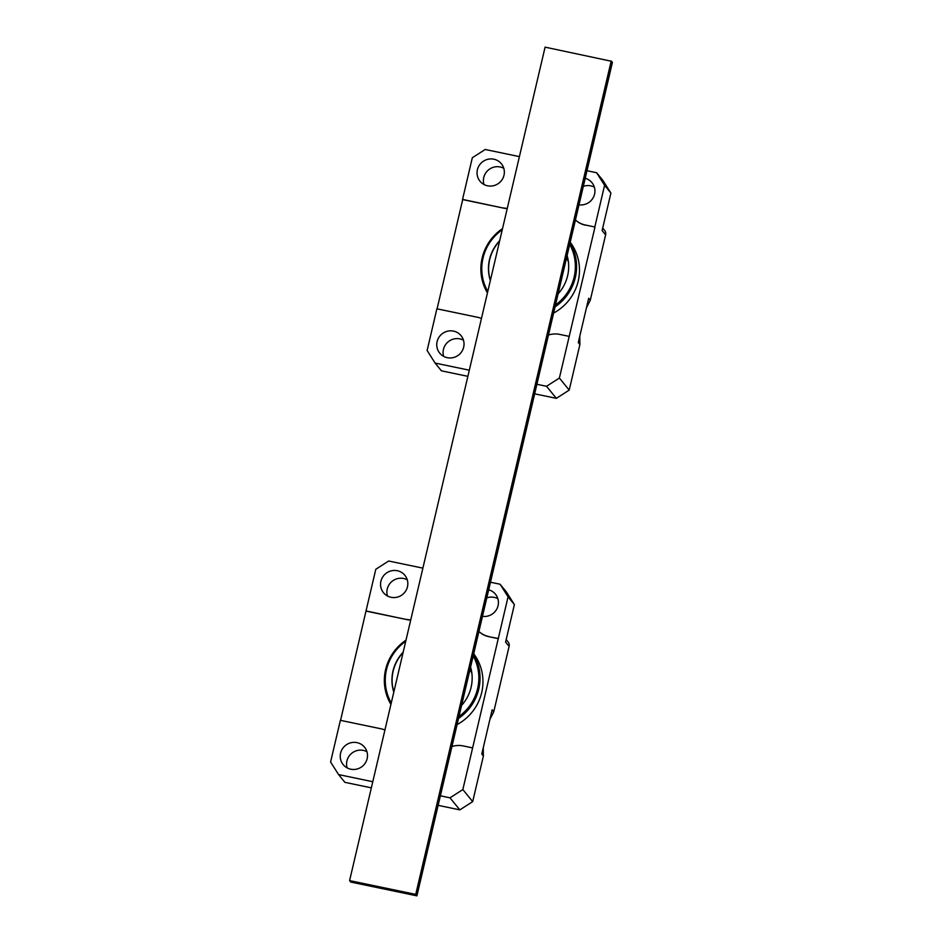 <?xml version="1.0" encoding="UTF-8"?>
<svg xmlns="http://www.w3.org/2000/svg" width="943" height="943" viewBox="0 0 943 943"><rect width="100%" height="100%" fill="white"/><g stroke="black" fill="none" stroke-linecap="round" stroke-linejoin="round"><path stroke-width="1.41" d="M568.417 261.989A8.64 8.428 -39.2 0 0 566.401 258.512M490.372 280.425A40.514 39.5 140.8 0 1 499.601 241.078M602.707 228.053L604.604 230.375A5.399 5.269 140.8 0 1 605.618 234.866L602.117 230.575L610.911 193.067L604.581 185.311L594.809 226.98L585.297 225L594.809 226.98M586.475 307.724L590.283 300.239L605.618 234.866M437.08 308.844L462.707 199.598L503.456 208.097L462.553 199.409L472.325 157.74L485.185 149.489L519.404 156.621M586.994 170.718L596.613 172.722L602.942 180.478L610.911 193.067M594.962 227.169L559.376 378.049L569.207 390.107L579.898 344.525L579.792 336.215M569.207 390.107L556.358 398.347L546.516 386.288L536.897 384.284M534.669 393.832L556.358 398.347M481.449 318.475A21.606 21.064 -39.2 0 0 477.641 317.296L436.892 308.797L427.12 350.478L435.088 363.067L441.418 370.823L467.869 376.34M499.707 240.618A40.514 39.5 -39.2 0 0 489.523 259.455A40.514 39.5 -39.2 0 0 490.336 280.59M558.115 293.851A40.514 39.5 -39.2 0 0 568.558 263.427A40.514 39.5 -39.2 0 0 567.097 255.541M555.498 304.99A47.268 46.077 -39.2 0 0 574.134 277.089A47.268 46.077 -39.2 0 0 569.713 244.402M502.254 229.774A47.268 46.077 -39.2 0 0 487.79 291.434M585.45 225.188A21.606 21.064 140.8 0 1 576.102 220.591L575.949 220.403A67.531 65.821 -39.2 0 0 575.442 219.967M575.949 220.403A21.606 21.064 -39.2 0 0 585.297 225M604.581 185.311L596.613 172.722M503.303 207.908A21.606 21.064 -39.2 0 0 507.275 208.356M579.002 204.808A13.78 13.426 -39.2 0 0 591.98 182.683A13.78 13.426 -39.2 0 0 585.214 178.298M503.986 175.268A13.78 13.426 -39.2 0 0 482.215 162.09A13.78 13.426 -39.2 0 0 493.696 185.665A13.78 13.426 -39.2 0 0 503.986 175.268M469.319 370.198L435.088 363.067M579.898 344.525L578.295 342.557L588.68 298.283L590.283 300.239M569.148 336.368L559.647 334.388A21.606 21.064 -39.2 0 0 549.109 334.848A67.531 65.821 -39.2 0 1 548.461 335.036M546.516 386.288L559.376 378.049M463.673 347.165A13.78 13.426 -39.2 0 0 441.902 333.999A13.78 13.426 -39.2 0 0 453.371 357.562A13.78 13.426 -39.2 0 0 463.673 347.165M443.646 356.36A13.78 13.426 140.8 0 1 463.461 340.199M583.316 186.384A13.78 13.426 140.8 0 1 594.373 187.186M483.971 184.463A13.78 13.426 140.8 0 1 503.774 168.29M576.102 220.591A67.531 65.821 -39.2 0 0 575.43 220.014M507.228 208.533A21.606 21.064 140.8 0 1 503.456 208.097M553.612 313.076A48.341 47.126 -39.2 0 0 578.224 281.049A48.341 47.126 -39.2 0 0 570.22 242.233M570.091 242.799A48.341 47.126 140.8 0 1 575.324 277.501A48.341 47.126 140.8 0 1 555.062 306.876M487.448 292.908A48.341 47.126 140.8 0 1 502.525 228.595M567.273 259.561A8.64 8.428 -39.2 0 0 566.354 258.736M612.408 62.391L611.488 61.271L416.004 894.73L349.877 880.939L416.004 894.73L611.488 61.271L545.089 47.15L349.594 880.609L415.733 894.388L416.912 895.85L612.408 62.391M416.912 895.85L350.784 882.07L349.594 880.609M415.733 894.388L611.217 60.93M410.712 620.058A21.606 21.064 140.8 0 1 406.928 619.61L366.025 610.934L375.809 569.254L388.657 561.014L422.888 568.146M490.478 582.232L500.085 584.236L506.415 591.992L514.383 604.581L505.589 642.089L509.102 646.391A5.399 5.269 140.8 0 0 508.077 641.888L506.179 639.566M471.901 673.502A8.64 8.428 -39.2 0 0 469.885 670.025M393.856 691.938A40.514 39.5 140.8 0 1 403.074 652.603M489.947 719.25L493.767 711.765L509.102 646.391M514.383 604.581L508.065 596.825L462.848 789.562L472.691 801.621L483.382 756.038L483.264 747.74M472.691 801.621L459.83 809.872L450 797.813L440.381 795.809M438.141 805.346L459.83 809.872M498.281 638.505L488.934 636.702A21.606 21.064 140.8 0 1 479.586 632.105A67.531 65.821 -39.2 0 0 478.914 631.539A67.531 65.821 -39.2 0 1 479.433 631.928A21.606 21.064 -39.2 0 0 488.78 636.525M498.434 638.694L488.934 636.702M384.921 730A21.606 21.064 -39.2 0 0 381.125 728.821L340.376 720.322L330.592 761.991L338.572 774.58L344.89 782.336L371.353 787.853M403.191 652.132A40.514 39.5 -39.2 0 0 392.995 670.98A40.514 39.5 -39.2 0 0 393.809 692.115M461.599 705.364A40.514 39.5 -39.2 0 0 472.042 674.952A40.514 39.5 -39.2 0 0 470.581 667.055M458.982 716.503A47.268 46.077 -39.2 0 0 477.606 688.614A47.268 46.077 -39.2 0 0 473.197 655.915M405.726 641.299A47.268 46.077 -39.2 0 0 391.274 702.948M508.065 596.825L500.085 584.236M406.775 619.421A21.606 21.064 -39.2 0 0 410.759 619.869M482.474 616.333A13.78 13.426 -39.2 0 0 495.464 594.196A13.78 13.426 -39.2 0 0 488.698 589.811M407.47 586.782A13.78 13.426 -39.2 0 0 385.699 573.615A13.78 13.426 -39.2 0 0 397.168 597.178A13.78 13.426 -39.2 0 0 407.47 586.782M372.791 781.723L338.572 774.58M483.382 756.038L481.779 754.082L482.733 749.98L492.163 709.796L493.767 711.765M472.632 747.893L463.119 745.913A21.606 21.064 -39.2 0 0 452.593 746.361A67.531 65.821 -39.2 0 1 451.933 746.55M450 797.813L462.848 789.562M367.145 758.691A13.78 13.426 -39.2 0 0 345.386 745.512A13.78 13.426 -39.2 0 0 356.855 769.075A13.78 13.426 -39.2 0 0 367.145 758.691M340.564 720.358L366.025 610.934M347.13 767.873A13.78 13.426 140.8 0 1 366.933 751.712M486.8 597.897A13.78 13.426 140.8 0 1 497.857 598.699M387.443 595.976A13.78 13.426 140.8 0 1 407.258 579.815M406.928 619.61L366.179 611.123M457.084 724.589A48.341 47.126 -39.2 0 0 481.696 692.575A48.341 47.126 -39.2 0 0 473.704 653.747M473.563 654.324A48.341 47.126 140.8 0 1 478.796 689.015A48.341 47.126 140.8 0 1 458.534 718.401M390.921 704.421A48.341 47.126 140.8 0 1 406.009 640.12M470.746 671.086A8.64 8.428 -39.2 0 0 469.826 670.261"/></g></svg>

